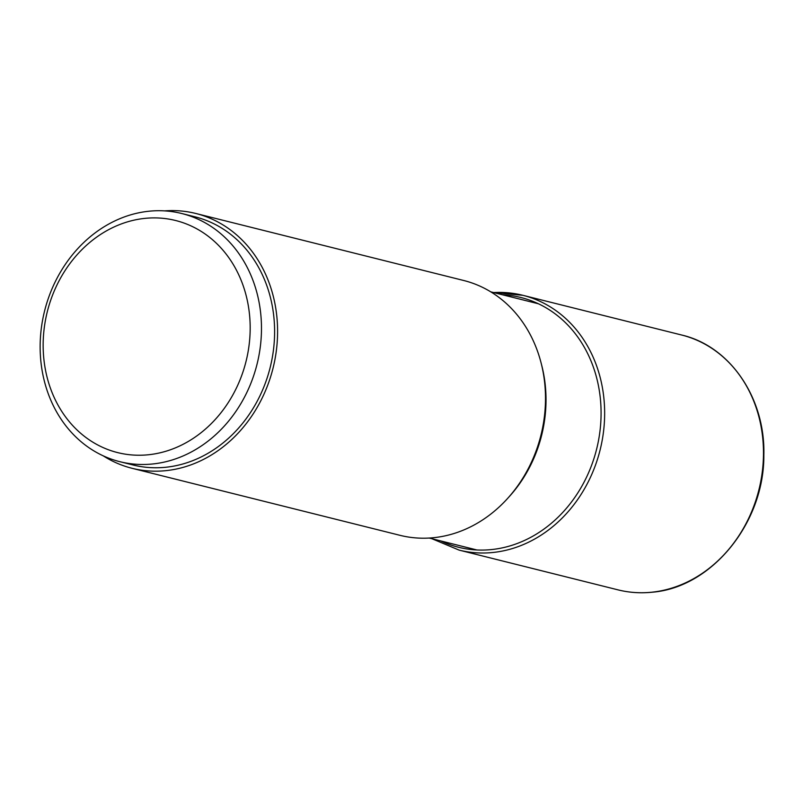 <?xml version="1.0" encoding="UTF-8"?>
<svg xmlns="http://www.w3.org/2000/svg" width="803" height="803" viewBox="0 0 803 803"><rect width="100%" height="100%" fill="white"/><g stroke="black" fill="none" stroke-linecap="round" stroke-linejoin="round"><path stroke-width="1.2" d="M195.812 213.478L463.722 280.498A131.331 112.46 104 0 1 544.484 415.844A131.331 112.46 104 0 1 433.66 537.689A131.331 112.46 104 0 1 399.974 535.32L132.063 468.3A131.331 112.46 -76 0 0 165.749 470.668A131.331 112.46 -76 0 0 276.573 348.823A131.331 112.46 -76 0 0 195.812 213.478A131.331 112.46 -76 0 0 164.535 210.888M103.246 455.853A131.331 112.46 -76 0 0 132.063 468.3M181.849 213.538L194.978 216.82A127.888 109.509 104 0 1 274.596 329.591A127.888 109.509 104 0 1 132.897 464.947L119.767 461.665A127.888 109.509 -76 0 0 261.467 326.299A127.888 109.509 -76 0 0 181.849 213.538A127.888 109.509 -76 0 0 40.15 348.904A127.888 109.509 -76 0 0 119.767 461.665M250.165 325.998A119.617 102.423 -76 0 0 145.012 218.366A119.617 102.423 -76 0 0 43.161 347.137A119.617 102.423 -76 0 0 148.314 454.769A119.617 102.423 -76 0 0 250.165 325.998M651.645 592.223A131.331 112.46 104 0 1 651.554 592.233A131.331 112.46 104 0 1 617.959 589.854C629.04 592.614 640.352 593.407 651.885 592.243C711.558 587.776 764.315 522.974 763.844 455.231C765.48 398.178 730.118 346.193 681.707 335.032A131.331 112.46 104 0 1 762.469 470.377A131.331 112.46 104 0 1 651.645 592.223M431.944 538.733L459.125 550.115A131.331 112.46 -76 0 0 492.811 552.494A131.331 112.46 -76 0 0 603.635 430.639A131.331 112.46 -76 0 0 522.873 295.303A131.331 112.46 -76 0 0 493.634 292.573M440.917 540.971A128.711 110.212 -76 0 0 491.466 549.573A128.711 110.212 -76 0 0 600.945 419.377A128.711 110.212 -76 0 0 502.507 294.791M507.867 498.131A126.884 108.646 -76 0 0 541.393 364.11M493.534 292.543L522.873 295.303L681.707 335.032M459.125 550.115L617.959 589.854M538.452 303.785L490.804 291.86M476.872 549.965L429.214 538.05"/></g></svg>
